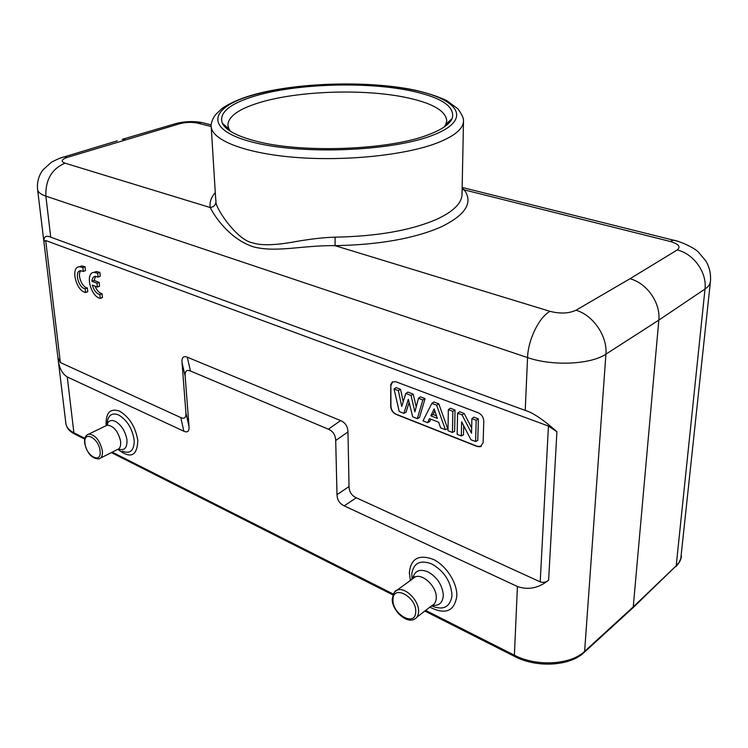 <?xml version="1.0" encoding="UTF-8"?>
<svg xmlns="http://www.w3.org/2000/svg" width="748" height="748" viewBox="0 0 748 748"><rect width="100%" height="100%" fill="white"/><g stroke="black" fill="none" stroke-linecap="round" stroke-linejoin="round"><path stroke-width="1.12" d="M117.249 140.839L64.188 156.884L67.404 157.361L179.875 123.701L176.734 123.317L171.853 124.757M207.813 124.028L201.502 122.457C193.33 121.083 185.074 121.363 176.734 123.317L122.214 139.352L125.365 139.782M632.948 607.787L676.192 565.806L705.009 289.027C708.319 286.774 710.114 284.296 710.422 281.594C711.086 274.32 709.6 267.485 705.934 261.089L698.071 251.721C693.246 247.139 679.053 240.968 673.555 240.145L670.152 241.445L464.256 189.88L462.152 188.169M215.284 192.563C211.058 197.425 209.375 202.418 210.253 207.542C214.985 217.238 229.608 238.341 252.235 246.485C275.171 253.198 303.333 245.064 335.057 245.671L550.004 311.346C560.196 313.898 568.845 313.534 575.96 310.242C593.024 315.011 607.619 336.263 605.927 354.141L584.618 651.368L583.795 652.78C569.546 666.206 536.69 667.927 515.11 656.688L514.39 655.201L517.429 586.507C528.275 590.284 538.672 588.162 548.611 580.149C545.965 582.29 543.16 582.86 540.206 581.86L548.443 426.051L556.923 431.764C543.422 419.74 532.856 412.625 525.218 410.409L50.724 237.172C46.105 235.115 43.823 236.546 43.87 241.473L45.693 240.519L60.373 362.556L57.905 357.507L43.908 241.707M67.404 157.361C61.401 159.474 60.607 161.409 65.029 163.167L210.253 207.542C213.909 206.944 215.807 204.896 215.957 201.399C214.713 207.084 236.667 240.22 252.815 242.904C261.426 245.783 276.031 245.288 296.638 241.426C311.561 238.855 324.389 237.443 335.113 237.163L335.057 245.671C378.525 244.83 413.653 238.687 440.441 227.224C465.508 215.19 473.447 202.745 464.256 189.88L462.114 189.627M428.548 134.668C441.788 129.638 449.679 124.224 452.222 118.427C455.364 106.384 441.058 97.09 409.315 90.536C364.538 81.41 295.703 83.767 255.096 95.968C229.636 103.645 218.715 112.733 222.334 123.242C225.793 130.208 236.91 136.145 255.694 141.073C301.379 153.49 389.839 150.114 428.548 134.668M444.331 126.898L445.911 124.262L446.752 120.587C445.649 110.629 431.951 102.906 405.678 97.418C363.322 88.573 297.854 90.845 259.509 102.607C238.762 108.937 228.215 116.464 227.888 125.178L228.879 128.806L230.562 131.377M57.895 357.441L57.951 357.89C58.718 367.118 61.832 373.476 67.273 376.964L183.868 431.231C187.608 432.905 189.319 431.334 189.02 426.5L185.158 376.207C184.831 371.186 186.589 369.447 190.45 370.989L328.391 429.202C333.056 431.259 335.487 435.027 335.702 440.507L337.002 494.662C337.189 499.907 339.583 503.638 344.183 505.863L517.429 586.507M632.462 608.255L633.247 606.89L658.829 320.116C660.774 302.949 646.721 282.95 629.956 278.761L575.96 310.242M60.373 362.556L180.801 417.59C184.513 419.226 186.215 417.627 185.906 412.793L182.016 362.481C181.671 357.451 183.419 355.693 187.262 357.189L340.602 420.591C345.324 422.629 347.783 426.416 347.97 431.942L349.036 486.546C349.204 491.838 351.616 495.587 356.272 497.794L540.206 581.86M548.443 426.051L45.693 240.519M395.832 381.751L392.466 381.901L390.783 384.407L390.727 406.426C391.045 410.091 392.775 412.718 395.898 414.317L477.252 446.519L480.356 446.771L483.133 442.676L483.769 421.133C483.526 417.225 481.665 414.429 478.178 412.737L395.832 381.751M83.29 271.431L82.869 267.569L79.503 266.737C70.19 266.737 75.95 290.86 85.59 292.543L87.74 291.701L87.338 287.943L85.178 288.784C78.39 288.045 74.024 270.72 80.653 270.701L83.29 271.431L85.459 270.617L85.048 266.756L81.672 265.923L79.419 266.737M80.971 270.692C76.82 273.992 81.766 287.372 87.338 287.943M98.082 277.097L97.67 273.198L94.173 272.347C84.702 272.394 90.461 296.657 100.288 298.396L99.895 294.6C96.398 293.534 93.865 290.355 92.294 285.091L97.38 287.064L96.978 283.24L91.901 281.276C92.135 278.275 93.285 276.629 95.351 276.349L98.082 277.097L100.251 276.264L99.849 272.366L96.352 271.515L94.052 272.356M100.288 298.396L102.448 297.536L102.055 293.749L99.895 294.6M95.052 286.157C96.819 290.448 99.157 292.973 102.055 293.749M97.38 287.064L99.54 286.222L99.147 282.389L94.07 280.435L91.901 281.276M95.632 276.339L94.07 280.435M481.469 446.238L477.458 446.378L396.113 414.186C392.981 412.597 391.26 409.969 390.933 406.304L390.858 385.631L392.635 381.807M403.864 413.345L399.226 411.522L394.046 388.969L398.366 390.615L401.732 406.501L405.827 393.457L411.007 395.43L414.916 411.896L418.478 398.282L422.844 399.946L417.337 418.646L412.728 416.842L408.315 399.264L403.864 413.345L406.033 412.223L409.119 402.48M417.337 418.646L419.506 417.506L425.079 398.628L420.526 396.898L418.478 398.282M416.225 406.893L413.195 394.112L407.884 392.102L405.827 393.457M403.2 401.816L400.563 389.315L396.057 387.604L394.046 388.969M447.65 428.548L438.796 403.836L433.924 401.985L431.877 403.387L436.626 405.192L445.415 429.698L447.65 428.548M445.415 429.698L440.6 427.8L438.674 422.237L429.483 418.646L427.585 422.676L429.735 421.517L430.848 419.179M455.027 410.007L454.625 431.278L452.447 432.466L447.987 430.708L448.333 409.661L450.333 408.221L455.027 410.007L452.83 411.372L452.447 432.466M463.704 425.799L463.508 434.766L461.329 435.962L457.15 434.317L457.58 413.176L459.571 411.727L464.19 413.485L471.661 427.95M457.58 413.176L462.049 414.878L471.53 433.242L471.894 418.637L473.886 417.16L478.365 418.861L477.776 440.357L475.606 441.572L470.959 439.74L461.638 421.825L461.329 435.962M398.366 390.615L400.563 389.315M411.007 395.43L413.195 394.112M422.844 399.946L425.079 398.628M436.626 405.192L438.796 403.836M427.585 422.676L422.985 420.872L431.877 403.387M430.839 415.832L437.328 418.347L434.139 408.857L430.839 415.832L433.083 414.495L436.477 415.813M433.083 414.495L434.812 410.858M448.333 409.661L452.83 411.372M462.049 414.878L464.19 413.485M471.894 418.637L476.177 420.264L478.365 418.861M476.177 420.264L475.606 441.572M85.048 266.756L82.869 267.569M85.59 292.543L85.178 288.784M99.849 272.366L97.67 273.198M99.147 282.389L96.978 283.24M211.188 126.506L197.509 123.083C191.862 121.961 185.981 122.167 179.875 123.701M462.161 187.439L678.604 241.464M211.179 124.869L201.502 122.457L197.509 123.083M670.152 241.445C678.707 243.97 681.054 246.812 677.192 249.972L629.956 278.761M65.029 163.167C51.79 168.852 45.394 179.838 45.862 196.135L50.724 237.172M525.218 410.409L527.555 357.572L45.862 196.135C40.719 194.368 37.97 192.18 37.596 189.562L43.87 241.473M677.192 249.972C693.611 253.666 707.122 272.543 705.009 289.027L658.829 320.116L605.927 354.141C590.742 364.566 552.295 366.286 527.555 357.572C528.088 339.695 539.037 317.283 550.004 311.346M335.113 237.163C376.44 236.377 409.895 230.608 435.495 219.847L436.374 219.463C453.232 211.665 461.787 203.306 462.021 194.396L463.489 121.111C463.283 128.824 454.532 136.099 437.253 142.924L436.365 143.261C404.556 155.294 344.921 161.446 294.787 157.342C244.549 153.265 211.703 140.026 211.179 126.393C210.684 125.767 211.478 119.717 215.882 114.341L221.978 108.553C229.103 103.514 238.977 99.082 251.599 95.258C295.366 82.532 367.016 80.27 414.308 89.994C427.258 92.967 438.048 96.483 446.668 100.559L457.813 108.731C461.965 114.379 463.854 118.502 463.489 121.111M215.564 197.117L215.957 201.399M253.039 95.08L252.169 95.333C209.206 107.581 203.699 129.498 252.011 142.017C299.761 154.789 389.83 151.573 431.334 135.781L432.157 135.472C473.718 119.792 459.225 98.876 412.307 89.797C365.753 80.494 295.937 82.757 253.039 95.08M74.454 433.924C69.442 431.334 66.591 427.884 65.889 423.564C66.385 427.211 69.05 430.287 73.893 432.793L74.968 434.177L84.711 439.104M67.273 376.964L73.893 432.793L84.879 438.337M59.111 158.501L64.188 156.884C61.645 157.332 57.39 159.109 51.416 162.222L42.786 170.058C38.606 175.902 36.867 182.409 37.596 189.562M556.923 431.764L548.611 580.149M425.659 610.396L514.39 655.201C536.372 666.833 570.705 664.925 584.618 651.368L633.247 606.89L676.192 565.806L678.988 562.487L680.764 558.896L710.422 281.594M112.228 452.147L393.261 594.043M429.838 607.161C445.499 615.024 454.504 611.275 456.841 595.922C457.243 582.608 445.911 565.207 433.055 559.27C418.693 554.146 410.792 558.653 409.352 572.781L410.362 580.485M117.969 449.398C130.591 459.132 137.202 456.149 137.81 440.441C135.491 426.884 129.423 417.122 119.615 411.138C110.208 408.043 105.711 412.672 106.123 425.004M180.801 417.59L183.868 431.231M344.183 505.863L356.272 497.794M349.036 486.546L337.002 494.662M335.702 440.507L347.97 431.942M340.602 420.591L328.391 429.202M190.45 370.989L187.262 357.189M182.016 362.481L185.158 376.207M189.02 426.5L185.906 412.793M431.493 605.88C442.751 610.499 449.529 607.498 451.82 596.885L451.951 595.006C450.904 581.523 444.2 571.182 431.839 563.983C420.451 559.644 413.775 562.814 411.811 573.51L412.036 579.251M412.831 578.456C414.57 570.771 419.628 568.574 428.015 571.874C436.888 576.998 441.975 584.487 443.265 594.361L443.284 595.473C442.741 602.692 439.132 605.974 432.466 605.319M416.86 617.212L431.82 605.628C434.672 604.347 436.159 601.719 436.29 597.764L436.271 596.82C436.14 586.049 422.639 573.445 415.168 576.932L412.316 579.036M418.581 611.406L418.45 613.126C417.964 616.212 416.533 618.269 414.158 619.307C406.005 623.682 391.84 610.144 392.233 599.026C393.485 592.93 395.168 589.976 397.281 590.144C405.014 586.535 419.114 600.504 418.581 611.406M394.766 591.864L415.168 576.932C414.56 576.39 413.896 576.876 413.176 578.41M392.952 599.971L393.046 598.465C394.093 584.684 416.374 597.297 415.757 611.565L415.645 613.08C414.252 626.759 392.373 613.884 392.952 599.971M122.41 451.184C129.881 454.139 133.817 450.894 134.229 441.47L134.126 439.843C132.2 428.342 127.067 420.077 118.736 415.037C112.976 412.672 109.255 414.439 107.581 420.329L107.235 422.573M107.16 424.397L107.179 425.163L105.328 426.07M106.796 425.35L107.647 424.191L107.207 425.154L88.872 434.064C95.492 434.943 99.998 440.553 102.383 450.904L102.467 451.96C102.532 455.971 101.317 458.29 98.83 458.926C91.77 458.674 87.039 453.344 84.636 442.928C84.206 438.038 85.618 435.084 88.872 434.064L87.133 434.859M107.235 422.526L106.814 425.247C108.114 420.806 110.938 419.506 115.285 421.32C121.26 424.883 125.122 430.848 126.861 439.226L126.973 440.189C127.197 447.996 124.392 450.951 118.558 449.043M100.653 458L117.015 449.726C119.773 448.978 120.98 446.313 120.652 441.741L120.55 440.927C117.978 431.044 113.528 425.79 107.207 425.154L107.188 424.359M84.982 443.349C83.047 429.913 98.923 437.814 100.064 451.016C101.831 464.452 86.095 456.28 84.982 443.349M215.723 199.557L211.179 126.393M462.068 191.956L462.021 194.396M445.911 124.262L452.222 118.427M228.879 128.806L222.334 123.242M228.14 129.722L228.047 128.104M446.687 125.14L446.715 123.523M57.951 357.89L65.889 423.564M584.31 652.312L632.415 608.292M675.883 566.694C679.436 562.861 681.288 559.252 681.428 555.867M111.368 452.587L392.896 594.903M424.827 611.041L514.708 656.482M43.898 241.651L57.905 357.507M81.672 265.923L79.503 266.737M96.352 271.515L94.173 272.347"/></g></svg>
